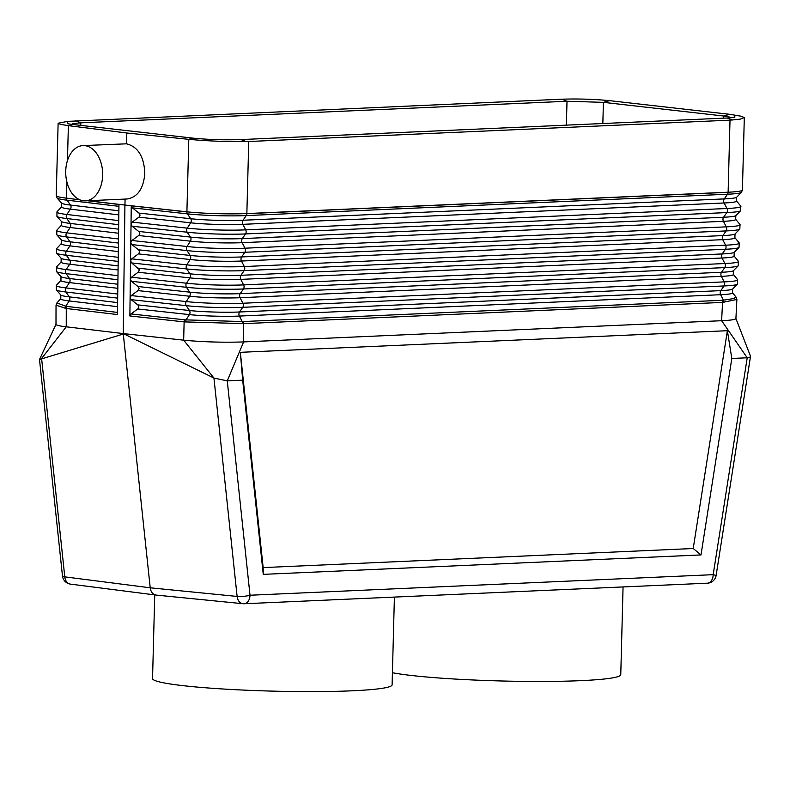<?xml version="1.0" encoding="UTF-8"?>
<svg xmlns="http://www.w3.org/2000/svg" width="790" height="790" viewBox="0 0 790 790"><rect width="100%" height="100%" fill="white"/><g stroke="black" fill="none" stroke-linecap="round" stroke-linejoin="round"><path stroke-width="1.19" d="M130.103 297.544L131.258 295.579L138.26 290.365L139.129 288.587L138.309 286.78L131.436 281.299L130.33 279.186L131.495 277.221L138.754 271.74L139.277 269.588L131.673 262.942L130.557 260.828L130.103 297.544M125.087 199.08L124.929 205.054L88.283 200.719L124.929 205.054L123.24 333.578L64.049 326.547C58.756 325.826 56.07 325.095 55.991 324.374L56.031 305.216L66.271 308.495L117.453 314.548L118.964 204.452L87.552 200.749M79.899 199.84L64.987 197.954A43.016 3.377 1.5 0 0 66.478 198.132L66.893 181.977M117.611 302.59L69.283 296.872A35.915 2.814 1.5 0 1 60.82 295.026L60.791 298.709L56.929 302.925L65.718 306.224L69.234 300.95A3.071 2.33 96.7 0 0 69.283 296.872L65.866 291.994L117.68 298.126M730.009 120.159L728.123 192.316C730.967 192.148 730.967 192.108 728.123 192.207L246.855 213.567L248.741 141.509L730.009 120.159L740.19 119.152L744.308 117.572L741.178 116.229L729.723 114.313L723.61 116.012L603.422 102.354L567.023 101.258L80.778 122.835L80.787 125.383M67.456 160.597L68.374 125.659L60.563 124.376L58.124 123.24L67.703 121.374L561.621 99.204C578.3 98.681 594.258 99.165 609.505 100.656L729.723 114.313M132.128 226.217L139 231.697L139.82 233.504L138.951 235.282L131.95 240.496L130.794 242.57L131.041 224.103L132.128 226.217L187.191 232.221L190.449 237.089L138.714 231.44M68.374 125.659L126.815 132.997L126.528 143.82L82.96 145.597A27.65 18.447 -92.5 0 0 65.728 171.124A27.65 18.447 -92.5 0 0 85.409 200.848A27.65 18.447 -92.5 0 0 102.641 175.321A27.65 18.447 -92.5 0 0 82.96 145.597M118.875 210.802L70.468 205.074A37.525 2.943 1.5 0 1 61.62 203.139L61.59 206.812L56.969 211.848A41.939 3.288 1.5 0 0 66.864 214.475L70.419 209.153A3.071 2.33 96.7 0 0 70.468 205.074L67.041 200.186A3.071 2.33 96.7 0 1 66.478 198.26L64.987 197.954A43.016 3.377 1.5 0 1 56.228 195.673L57.097 198.023A42.196 3.308 1.5 0 0 67.041 200.186L118.934 206.328M67.703 121.374L67.644 123.744L72.769 124.474L192.987 138.131L188.692 139.326L126.815 132.997M131.9 244.584L130.794 242.57L130.557 260.828L131.723 258.863L138.724 253.639L139.593 251.862L138.773 250.055L131.9 244.584L186.944 250.588A3.071 2.222 96.2 0 1 187.003 246.51L131.95 240.496M72.552 124.455L72.255 124.01L73.371 123.546L80.778 122.835L75.376 120.781M62.469 575.95A9.213 9.213 0 0 0 70.458 584.116A9.213 6.863 -82.7 0 1 64.78 576.858A9.213 1.778 -6.1 0 1 62.469 575.95L39.5 359.509L123.289 334.032L150.219 587.8C150.851 591.987 152.747 594.396 155.906 595.058L242.955 603.708A9.213 6.794 -84.3 0 1 237.119 596.44L150.219 587.8L64.78 576.858L41.603 358.482L66.242 326.833L66.271 308.495L66.893 306.421L65.718 306.224L64.997 308.288M735.895 318.469L750.461 356.132L750.125 357.08L748.199 357.712L747.221 357.791L721.625 320.71L722.554 302.402L736.882 299.45L735.915 318.577C735.618 319.565 730.859 320.276 721.625 320.71L243.616 341.922L243.626 321.53L722.109 300.289L722.554 302.402L244.071 323.633L184.129 321.885L183.665 340.164L123.24 333.578L213.942 378.055L227.263 380.859L250.015 595.235A9.213 1.778 173.9 0 1 237.119 596.44L213.942 378.055L183.665 340.164L186.223 340.431C205.351 342.06 224.478 342.564 243.616 341.922L227.263 380.859L242.678 380.178L240.338 352.32L263.159 567.595L263.258 574.36L242.678 380.178M724.025 302.284L723.472 300.18L733.337 298.6L736.122 297.168L736.882 299.45M248.741 141.509L246.174 141.588C225.881 141.766 206.753 141.015 188.8 139.336L186.904 211.809L124.929 205.054L186.904 211.937A3.071 2.222 96.2 0 0 187.437 213.863L132.364 207.859L139.228 213.33L140.047 215.137L139.188 216.914L132.177 222.138L131.022 224.103L131.249 205.854L188.573 211.987A43.016 3.377 -178.5 0 1 186.904 211.809L188.573 211.987A43.016 3.377 -178.5 0 0 246.855 213.567C243.833 213.725 243.833 213.764 246.845 213.675L246.855 213.675A3.071 2.054 87.5 0 1 246.253 215.591L727.521 194.231A42.196 3.308 1.5 0 0 741.425 192.375L736.636 197.253L736.487 200.917L740.823 206.19L740.625 210.733A41.87 3.288 1.5 0 1 726.83 212.579L245.562 233.929A41.87 3.288 -178.5 0 1 187.191 232.221A3.071 2.222 96.2 0 1 187.25 228.142L132.177 222.138M131.209 299.667L138.082 305.137L138.902 306.945L138.033 308.722L131.031 313.946L184.722 319.802L184.129 321.885L129.876 315.96L130.103 297.662L131.209 299.667L186.203 305.661L189.462 310.519L137.796 304.881M192.987 138.131C208.234 139.623 224.192 140.107 240.871 139.583L727.116 118.006L734.789 117.414L734.858 115.034M723.62 116.012L729.131 116.93L730.177 117.443L729.851 117.858M242.54 323.653L242.204 321.54L186.045 319.891L189.412 314.608A3.071 2.222 96.2 0 0 189.462 310.519A35.915 2.814 -178.5 0 0 239.528 311.991L242.777 307.32L724.045 285.96A40.586 3.18 1.5 0 0 737.416 284.173L737.623 279.65A40.655 3.19 1.5 0 1 724.193 281.882L721.339 276.362A36.162 2.834 1.5 0 0 733.278 274.377L737.623 279.65M129.876 315.96L131.031 313.946M561.621 99.204L567.023 101.258L566.341 125.136M263.159 567.595L693.215 548.517L700.997 554.936L731.807 358.472L727.383 330.704L693.215 548.517M240.338 352.32L727.383 330.704M707.435 583.188A9.213 9.213 0 0 0 716.135 575.406L713.182 574.676A9.213 6.152 -92.5 0 1 707.435 583.188L244.268 603.748A9.213 9.213 0 0 1 242.955 603.708A9.213 6.794 -84.3 0 0 243.675 603.728A9.213 6.152 -92.5 0 0 244.268 603.748A9.213 6.152 -92.5 0 0 250.015 595.235L713.182 574.676L747.221 357.791L731.807 358.472M700.997 554.936L263.258 574.36M132.364 207.859L131.249 205.854M736.487 200.917A37.456 2.943 1.5 0 1 724.124 202.981L726.978 208.501L245.71 229.86L242.856 224.33L724.124 202.981A3.071 2.054 87.5 0 1 724.272 198.902L727.521 194.231A3.071 2.054 87.5 0 0 728.123 192.316L246.855 213.675M126.528 143.82C138.003 146.743 144.096 156.618 144.807 173.445C143.513 188.721 137.608 197.233 127.091 198.991L85.409 200.848M394.398 597.082L392.107 684.851A119.823 9.401 -178.5 0 1 352.291 690.796A119.823 9.401 -178.5 0 1 223.382 689.018A119.823 9.401 -178.5 0 1 152.549 678.58L154.731 594.91M623.063 586.931L620.762 674.7A119.823 9.401 -178.5 0 1 580.946 680.644A119.823 9.401 -178.5 0 1 392.423 672.715M60.791 298.709A35.846 2.814 1.5 0 0 69.234 300.95L117.562 306.668M243.626 321.53L242.204 321.54L239.37 316.069A3.071 2.054 87.5 0 1 239.528 311.991L720.796 290.631L724.045 285.96A3.071 2.054 87.5 0 0 724.193 281.882L242.935 303.241L240.071 297.721L721.339 276.362A3.071 2.054 87.5 0 1 721.487 272.283L724.736 267.613A40.902 3.209 1.5 0 0 738.216 265.815L738.423 261.283A40.981 3.219 1.5 0 1 724.894 263.534A3.071 2.054 87.5 0 1 724.736 267.613L243.468 288.972A40.902 3.209 -178.5 0 1 186.45 287.303L131.436 281.299M60.82 295.026L56.297 289.91A40.586 3.18 1.5 0 0 65.866 291.994A3.071 2.33 96.7 0 1 65.916 287.916L117.73 294.048M60.949 280.332L56.337 285.378A40.655 3.19 1.5 0 0 65.916 287.916L69.471 282.593A36.162 2.834 1.5 0 1 60.949 280.332L60.988 276.648A36.241 2.844 1.5 0 0 69.52 278.515L66.103 273.636A3.071 2.33 96.7 0 1 66.153 269.558L69.708 264.235A3.071 2.33 96.7 0 0 69.757 260.147A36.557 2.864 1.5 0 1 61.146 258.271L61.107 261.954L56.495 266.99A40.981 3.219 1.5 0 0 66.153 269.558L117.987 275.69M60.988 276.648L56.455 271.533A40.902 3.209 1.5 0 0 66.103 273.636L117.927 279.769M118.115 265.875L69.757 260.147L66.34 255.269A3.071 2.33 96.7 0 1 66.39 251.19L69.945 245.868A3.071 2.33 96.7 0 0 69.994 241.789A36.883 2.893 1.5 0 1 61.304 239.893L61.265 243.567L56.653 248.613A41.297 3.239 1.5 0 0 66.39 251.19L118.233 257.333M56.653 248.613L56.623 253.156A41.228 3.239 1.5 0 0 66.34 255.269L118.184 261.411M61.107 261.954A36.488 2.864 1.5 0 0 69.708 264.235L118.066 269.953M61.59 206.812A37.456 2.943 1.5 0 0 70.419 209.153L118.816 214.88M118.628 229.159L70.231 223.432A37.199 2.923 1.5 0 1 61.462 221.516L61.423 225.19L56.811 230.236A41.623 3.269 1.5 0 0 66.627 232.833L70.182 227.51A3.071 2.33 96.7 0 0 70.231 223.432L66.804 218.554A3.071 2.33 96.7 0 1 66.864 214.475L118.737 220.608M56.969 211.848L56.939 216.401A41.87 3.288 1.5 0 0 66.804 218.554L118.688 224.686M61.423 225.19A37.13 2.913 1.5 0 0 70.182 227.51L118.569 233.238M56.811 230.236L56.781 234.778A41.554 3.259 1.5 0 0 66.567 236.911A3.071 2.33 96.7 0 1 66.627 232.833L118.49 238.965M118.372 247.517L69.994 241.789L66.567 236.911L118.431 243.053M61.265 243.567A36.814 2.884 1.5 0 0 69.945 245.868L118.312 251.595M609.505 100.656L603.412 102.354L602.839 123.517M72.769 124.474L68.473 125.669M131.258 295.579L186.262 301.582A3.071 2.222 96.2 0 0 186.203 305.661A40.586 3.18 -178.5 0 0 242.777 307.32A3.071 2.054 87.5 0 0 242.935 303.241A40.655 3.19 -178.5 0 1 186.262 301.582L189.659 296.24A36.162 2.834 -178.5 0 0 240.071 297.721A3.071 2.054 87.5 0 1 240.219 293.643L243.468 288.972A3.071 2.054 87.5 0 0 243.626 284.894L724.894 263.534L722.03 258.014L240.762 279.374L243.626 284.894A40.981 3.219 -178.5 0 1 186.509 283.225L131.495 277.221M137.974 290.601L189.659 296.24A3.071 2.222 96.2 0 0 189.709 292.162L186.45 287.303A3.071 2.222 96.2 0 1 186.509 283.225L189.906 277.882L138.201 272.244M138.428 253.886L190.153 259.525L186.756 264.867A41.297 3.239 -178.5 0 0 244.317 266.546L241.464 261.026A36.814 2.884 -178.5 0 1 190.153 259.525A3.071 2.222 96.2 0 0 190.202 255.447L138.477 249.798M740.823 206.19A41.939 3.288 1.5 0 1 726.978 208.501A3.071 2.054 87.5 0 1 726.83 212.579L723.581 217.25A37.199 2.923 1.5 0 0 735.836 215.611L735.678 219.284A37.13 2.913 1.5 0 1 723.423 221.319A3.071 2.054 87.5 0 1 723.581 217.25L242.313 238.6A3.071 2.054 87.5 0 0 242.155 242.678A37.13 2.913 -178.5 0 1 190.4 241.167L187.003 246.51A41.623 3.269 -178.5 0 0 245.019 248.198L242.155 242.678L723.423 221.319L726.287 226.849A41.623 3.269 1.5 0 0 740.023 224.558L739.815 229.1A41.554 3.259 1.5 0 1 726.129 230.927L722.88 235.588A36.883 2.893 1.5 0 0 735.036 233.968L734.878 237.642A36.814 2.884 1.5 0 1 722.731 239.666A3.071 2.054 87.5 0 1 722.88 235.588L241.612 256.947A36.883 2.893 -178.5 0 1 190.202 255.447L186.944 250.588A41.554 3.259 -178.5 0 0 244.861 252.277L726.129 230.927A3.071 2.054 87.5 0 0 726.287 226.849L245.019 248.198A3.071 2.054 87.5 0 1 244.861 252.277L241.612 256.947A3.071 2.054 87.5 0 0 241.464 261.026L722.731 239.666L725.585 245.196L244.317 266.546A3.071 2.054 87.5 0 1 244.169 270.624L240.92 275.295A3.071 2.054 87.5 0 0 240.762 279.374A36.488 2.864 -178.5 0 1 189.906 277.882A3.071 2.222 96.2 0 0 189.956 273.804L138.25 268.166M131.723 258.863L186.756 264.867A3.071 2.222 96.2 0 0 186.697 268.946A41.228 3.239 -178.5 0 0 244.169 270.624L725.437 249.265L722.188 253.936A36.557 2.864 1.5 0 0 734.236 252.326L734.078 256.009A36.488 2.864 1.5 0 1 722.03 258.014A3.071 2.054 87.5 0 1 722.188 253.936L240.92 275.295A36.557 2.864 -178.5 0 1 189.956 273.804L186.697 268.946L131.673 262.942M117.809 288.31L69.471 282.593A3.071 2.33 96.7 0 0 69.52 278.515L117.868 284.232M117.483 312.406L66.893 306.421M138.023 286.523L189.709 292.162A36.241 2.844 -178.5 0 0 240.219 293.643L721.487 272.283A36.241 2.844 1.5 0 0 733.426 270.694L733.278 274.377M728.123 192.207A43.016 3.377 1.5 0 0 742.412 190.074L744.308 117.641M138.665 235.519L190.4 241.167A3.071 2.222 96.2 0 0 190.449 237.089A37.199 2.923 -178.5 0 0 242.313 238.6L245.562 233.929A3.071 2.054 87.5 0 0 245.71 229.86A41.939 3.288 -178.5 0 1 187.25 228.142L190.647 222.81A37.456 2.943 -178.5 0 0 242.856 224.33A3.071 2.054 87.5 0 1 243.004 220.252L724.272 198.902A37.525 2.943 1.5 0 0 736.636 197.253M138.941 213.083L190.706 218.721L187.437 213.863A42.196 3.308 -178.5 0 0 246.253 215.591L243.004 220.252A37.525 2.943 -178.5 0 1 190.706 218.721A3.071 2.222 96.2 0 1 190.647 222.81L138.892 217.161M723.61 116.012L723.502 118.164M727.116 118.006L732.409 120.011M722.109 300.289L723.472 300.18L720.638 294.709L239.37 316.069A35.846 2.814 -178.5 0 1 189.412 314.608L137.737 308.969M734.878 237.642L739.223 242.925A41.297 3.239 1.5 0 1 725.585 245.196A3.071 2.054 87.5 0 1 725.437 249.265A41.228 3.239 1.5 0 0 739.015 247.458L734.236 252.326M184.722 319.802L186.045 319.891L185.551 321.984M240.871 139.583L246.174 141.588M732.626 289.051L732.468 292.735A35.846 2.814 1.5 0 1 720.638 294.709A3.071 2.054 87.5 0 1 720.796 290.631A35.915 2.814 1.5 0 0 732.626 289.051L737.416 284.173M61.62 203.139L57.097 198.023M56.228 195.673L58.124 123.24M61.462 221.516L56.939 216.401M61.304 239.893L56.781 234.778M56.337 285.378L56.297 289.91M56.495 266.99L56.455 271.533M61.146 258.271L56.623 253.156M56.929 302.925L56.031 305.216M39.52 359.44L56.021 324.256M70.458 584.116L155.906 595.058M750.49 356.517L716.135 575.406M733.426 270.694L738.216 265.815M734.078 256.009L738.423 261.283M735.678 219.284L740.023 224.558M735.836 215.611L740.625 210.733M742.412 190.074L741.425 192.375M732.468 292.735L736.122 297.168M735.036 233.968L739.815 229.1M739.223 242.925L739.015 247.458"/></g></svg>
